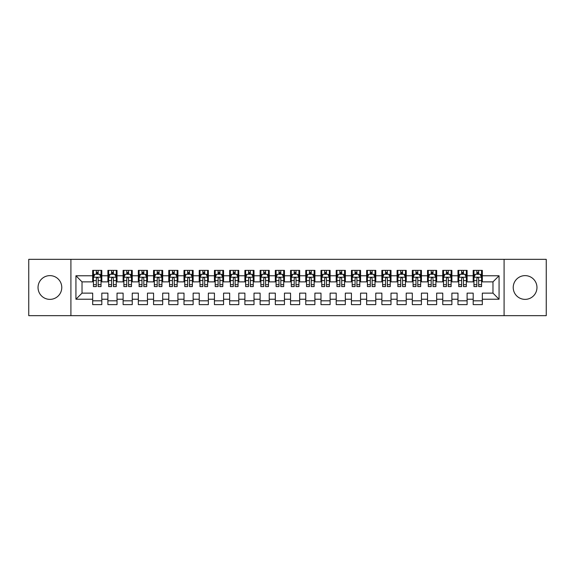 <?xml version="1.0" encoding="UTF-8"?>
<svg xmlns="http://www.w3.org/2000/svg" width="575" height="575" viewBox="0 0 575 575"><rect width="100%" height="100%" fill="white"/><g stroke="black" fill="none" stroke-linecap="round" stroke-linejoin="round"><path stroke-width="0.86" d="M525.09 275.626A11.874 11.874 0 0 0 513.223 287.5A11.874 11.874 0 0 0 525.09 299.374A11.874 11.874 0 0 0 536.964 287.5A11.874 11.874 0 0 0 525.09 275.626M49.91 275.626A11.874 11.874 0 0 0 38.036 287.5A11.874 11.874 0 0 0 49.91 299.374A11.874 11.874 0 0 0 61.777 287.5A11.874 11.874 0 0 0 49.91 275.626M504.088 315.661L546.25 315.661L546.25 259.339L504.088 259.339L504.088 315.661L70.912 315.661L70.912 259.339L28.75 259.339L28.75 315.661L70.912 315.661M504.088 259.339L70.912 259.339M75.936 299.223L75.936 275.777L92.676 275.777L92.676 281.865L82.024 281.865L82.024 293.135L75.936 299.223L92.676 299.223L92.676 304.621L101.811 304.621L101.811 299.223L107.899 299.223L107.899 304.621L117.027 304.621L117.027 299.223L123.115 299.223L123.115 304.621L132.25 304.621L132.25 299.223L138.338 299.223L138.338 304.621L147.473 304.621L147.473 299.223L153.561 299.223L153.561 304.621L162.689 304.621L162.689 299.223L168.777 299.223L168.777 304.621L177.912 304.621L177.912 299.223L184 299.223L184 304.621L193.135 304.621L193.135 299.223L199.223 299.223L199.223 304.621L208.351 304.621L208.351 299.223L214.439 299.223L214.439 304.621L223.574 304.621L223.574 299.223L229.662 299.223L229.662 304.621L238.798 304.621L238.798 299.223L244.885 299.223L244.885 304.621L254.013 304.621L254.013 299.223L260.101 299.223L260.101 304.621L269.237 304.621L269.237 299.223L275.324 299.223L275.324 304.621L284.452 304.621L284.452 299.223L290.548 299.223L290.548 304.621L299.676 304.621L299.676 299.223L305.763 299.223L305.763 304.621L314.899 304.621L314.899 299.223L320.987 299.223L320.987 304.621L330.115 304.621L330.115 299.223L336.202 299.223L336.202 304.621L345.338 304.621L345.338 299.223L351.426 299.223L351.426 304.621L360.561 304.621L360.561 299.223L366.649 299.223L366.649 304.621L375.777 304.621L375.777 299.223L381.865 299.223L381.865 304.621L391 304.621L391 299.223L397.088 299.223L397.088 304.621L406.223 304.621L406.223 299.223L412.311 299.223L412.311 304.621L421.439 304.621L421.439 299.223L427.527 299.223L427.527 304.621L436.662 304.621L436.662 299.223L442.75 299.223L442.75 304.621L451.885 304.621L451.885 299.223L457.973 299.223L457.973 304.621L467.101 304.621L467.101 299.223L473.189 299.223L473.189 304.621L482.324 304.621L482.324 293.135L492.976 293.135L492.976 281.865L482.324 281.865L482.324 275.777L499.064 275.777L499.064 299.223L482.324 299.223M482.324 275.777L482.324 270.379L473.189 270.379L473.189 275.777L467.101 275.777L467.101 270.379L457.973 270.379L457.973 275.777L451.885 275.777L451.885 270.379L442.75 270.379L442.75 275.777L436.662 275.777L436.662 270.379L427.527 270.379L427.527 275.777L421.439 275.777L421.439 270.379L412.311 270.379L412.311 275.777L406.223 275.777L406.223 270.379L397.088 270.379L397.088 275.777L391 275.777L391 270.379L381.865 270.379L381.865 275.777L375.777 275.777L375.777 270.379L366.649 270.379L366.649 275.777L360.561 275.777L360.561 270.379L351.426 270.379L351.426 275.777L345.338 275.777L345.338 270.379L336.202 270.379L336.202 275.777L330.115 275.777L330.115 270.379L320.987 270.379L320.987 275.777L314.899 275.777L314.899 270.379L305.763 270.379L305.763 275.777L299.676 275.777L299.676 270.379L290.548 270.379L290.548 275.777L284.452 275.777L284.452 270.379L275.324 270.379L275.324 275.777L269.237 275.777L269.237 270.379L260.101 270.379L260.101 275.777L254.013 275.777L254.013 270.379L244.885 270.379L244.885 275.777L238.798 275.777L238.798 270.379L229.662 270.379L229.662 275.777L223.574 275.777L223.574 270.379L214.439 270.379L214.439 275.777L208.351 275.777L208.351 270.379L199.223 270.379L199.223 275.777L193.135 275.777L193.135 270.379L184 270.379L184 275.777L177.912 275.777L177.912 270.379L168.777 270.379L168.777 275.777L162.689 275.777L162.689 270.379L153.561 270.379L153.561 275.777L147.473 275.777L147.473 270.379L138.338 270.379L138.338 275.777L132.25 275.777L132.25 270.379L123.115 270.379L123.115 275.777L117.027 275.777L117.027 270.379L107.899 270.379L107.899 275.777L101.811 275.777L101.811 270.379L92.676 270.379L92.676 275.777M467.101 299.223L467.101 293.135L473.189 293.135L473.189 299.223M499.064 275.777L492.976 281.865M451.885 299.223L451.885 293.135L457.973 293.135L457.973 299.223M473.189 275.777L473.189 281.865L467.101 281.865L467.101 275.777M436.662 299.223L436.662 293.135L442.75 293.135L442.75 299.223M457.973 275.777L457.973 281.865L451.885 281.865L451.885 275.777M421.439 299.223L421.439 293.135L427.527 293.135L427.527 299.223M442.75 275.777L442.75 281.865L436.662 281.865L436.662 275.777M406.223 299.223L406.223 293.135L412.311 293.135L412.311 299.223M427.527 275.777L427.527 281.865L421.439 281.865L421.439 275.777M391 299.223L391 293.135L397.088 293.135L397.088 299.223M412.311 275.777L412.311 281.865L406.223 281.865L406.223 275.777M375.777 299.223L375.777 293.135L381.865 293.135L381.865 299.223M397.088 275.777L397.088 281.865L391 281.865L391 275.777M360.561 299.223L360.561 293.135L366.649 293.135L366.649 299.223M381.865 275.777L381.865 281.865L375.777 281.865L375.777 275.777M345.338 299.223L345.338 293.135L351.426 293.135L351.426 299.223M366.649 275.777L366.649 281.865L360.561 281.865L360.561 275.777M330.115 299.223L330.115 293.135L336.202 293.135L336.202 299.223M351.426 275.777L351.426 281.865L345.338 281.865L345.338 275.777M314.899 299.223L314.899 293.135L320.987 293.135L320.987 299.223M336.202 275.777L336.202 281.865L330.115 281.865L330.115 275.777M299.676 299.223L299.676 293.135L305.763 293.135L305.763 299.223M320.987 275.777L320.987 281.865L314.899 281.865L314.899 275.777M284.452 299.223L284.452 293.135L290.548 293.135L290.548 299.223M305.763 275.777L305.763 281.865L299.676 281.865L299.676 275.777M269.237 299.223L269.237 293.135L275.324 293.135L275.324 299.223M290.548 275.777L290.548 281.865L284.452 281.865L284.452 275.777M254.013 299.223L254.013 293.135L260.101 293.135L260.101 299.223M275.324 275.777L275.324 281.865L269.237 281.865L269.237 275.777M238.798 299.223L238.798 293.135L244.885 293.135L244.885 299.223M260.101 275.777L260.101 281.865L254.013 281.865L254.013 275.777M223.574 299.223L223.574 293.135L229.662 293.135L229.662 299.223M244.885 275.777L244.885 281.865L238.798 281.865L238.798 275.777M208.351 299.223L208.351 293.135L214.439 293.135L214.439 299.223M229.662 275.777L229.662 281.865L223.574 281.865L223.574 275.777M193.135 299.223L193.135 293.135L199.223 293.135L199.223 299.223M214.439 275.777L214.439 281.865L208.351 281.865L208.351 275.777M177.912 299.223L177.912 293.135L184 293.135L184 299.223M199.223 275.777L199.223 281.865L193.135 281.865L193.135 275.777M162.689 299.223L162.689 293.135L168.777 293.135L168.777 299.223M184 275.777L184 281.865L177.912 281.865L177.912 275.777M147.473 299.223L147.473 293.135L153.561 293.135L153.561 299.223M168.777 275.777L168.777 281.865L162.689 281.865L162.689 275.777M132.25 299.223L132.25 293.135L138.338 293.135L138.338 299.223M153.561 275.777L153.561 281.865L147.473 281.865L147.473 275.777M117.027 299.223L117.027 293.135L123.115 293.135L123.115 299.223M138.338 275.777L138.338 281.865L132.25 281.865L132.25 275.777M101.811 299.223L101.811 293.135L107.899 293.135L107.899 299.223M123.115 275.777L123.115 281.865L117.027 281.865L117.027 275.777M82.024 293.135L92.676 293.135L92.676 299.223M107.899 275.777L107.899 281.865L101.811 281.865L101.811 275.777M473.189 274.182L473.951 274.182M481.562 274.182L482.324 274.182M457.973 274.182L458.735 274.182M466.339 274.182L467.101 274.182M442.75 274.182L443.512 274.182M451.123 274.182L451.885 274.182M427.527 274.182L428.289 274.182M435.9 274.182L436.662 274.182M412.311 274.182L413.073 274.182M420.677 274.182L421.439 274.182M397.088 274.182L397.85 274.182M405.461 274.182L406.223 274.182M381.865 274.182L382.627 274.182M390.238 274.182L391 274.182M366.649 274.182L367.411 274.182M375.015 274.182L375.777 274.182M351.426 274.182L352.188 274.182M359.799 274.182L360.561 274.182M336.202 274.182L336.964 274.182M344.576 274.182L345.338 274.182M320.987 274.182L321.748 274.182M329.36 274.182L330.115 274.182M305.763 274.182L306.525 274.182M314.137 274.182L314.899 274.182M290.548 274.182L291.302 274.182M298.914 274.182L299.676 274.182M275.324 274.182L276.086 274.182M283.698 274.182L284.452 274.182M260.101 274.182L260.863 274.182M268.475 274.182L269.237 274.182M244.885 274.182L245.64 274.182M253.252 274.182L254.013 274.182M229.662 274.182L230.424 274.182M238.036 274.182L238.798 274.182M214.439 274.182L215.201 274.182M222.812 274.182L223.574 274.182M199.223 274.182L199.985 274.182M207.589 274.182L208.351 274.182M184 274.182L184.762 274.182M192.373 274.182L193.135 274.182M168.777 274.182L169.539 274.182M177.15 274.182L177.912 274.182M153.561 274.182L154.323 274.182M161.927 274.182L162.689 274.182M138.338 274.182L139.1 274.182M146.711 274.182L147.473 274.182M123.115 274.182L123.877 274.182M131.488 274.182L132.25 274.182M107.899 274.182L108.661 274.182M116.265 274.182L117.027 274.182M92.676 274.182L93.438 274.182M101.049 274.182L101.811 274.182M92.676 300.818L101.811 300.818M107.899 300.818L117.027 300.818M123.115 300.818L132.25 300.818M138.338 300.818L147.473 300.818M153.561 300.818L162.689 300.818M168.777 300.818L177.912 300.818M184 300.818L193.135 300.818M199.223 300.818L208.351 300.818M214.439 300.818L223.574 300.818M229.662 300.818L238.798 300.818M244.885 300.818L254.013 300.818M260.101 300.818L269.237 300.818M275.324 300.818L284.452 300.818M290.548 300.818L299.676 300.818M305.763 300.818L314.899 300.818M320.987 300.818L330.115 300.818M336.202 300.818L345.338 300.818M351.426 300.818L360.561 300.818M366.649 300.818L375.777 300.818M381.865 300.818L391 300.818M397.088 300.818L406.223 300.818M412.311 300.818L421.439 300.818M427.527 300.818L436.662 300.818M442.75 300.818L451.885 300.818M457.973 300.818L467.101 300.818M473.189 300.818L482.324 300.818M75.936 275.777L82.024 281.865M492.976 293.135L499.064 299.223M98.153 272.356L96.327 272.356M101.049 284.675L98.153 284.675L98.153 286.587L101.049 286.587L101.049 277.301L99.525 274.261L94.961 274.261L93.438 277.301L93.438 286.587L96.327 286.587L96.327 284.675L93.438 284.675M93.438 277.301L93.438 270.379M101.049 277.301L101.049 270.379M96.327 274.261L96.327 270.379M98.153 270.379L98.153 274.261M98.153 284.675L98.153 278.444C97.549 277.272 96.938 277.272 96.327 278.444L96.327 284.675M98.153 274.182L96.327 274.182M113.376 272.356L111.55 272.356M116.265 284.675L113.376 284.675L113.376 286.587L116.265 286.587L116.265 277.301L114.748 274.261L110.177 274.261L108.661 277.301L108.661 286.587L111.55 286.587L111.55 284.675L108.661 284.675M108.661 277.301L108.661 270.379M116.265 277.301L116.265 270.379M111.55 274.261L111.55 270.379M113.376 270.379L113.376 274.261M113.376 284.675L113.376 278.444C112.772 277.272 112.161 277.272 111.55 278.444L111.55 284.675M113.376 274.182L111.55 274.182M128.599 272.356L126.773 272.356M131.488 284.675L128.599 284.675L128.599 286.587L131.488 286.587L131.488 277.301L129.964 274.261L125.4 274.261L123.877 277.301L123.877 286.587L126.773 286.587L126.773 284.675L123.877 284.675M123.877 277.301L123.877 270.379M131.488 277.301L131.488 270.379M126.773 274.261L126.773 270.379M128.599 270.379L128.599 274.261M128.599 284.675L128.599 278.444C127.988 277.272 127.377 277.272 126.773 278.444L126.773 284.675M128.599 274.182L126.773 274.182M143.815 272.356L141.989 272.356M146.711 284.675L143.815 284.675L143.815 286.587L146.711 286.587L146.711 277.301L145.188 274.261L140.623 274.261L139.1 277.301L139.1 286.587L141.989 286.587L141.989 284.675L139.1 284.675M139.1 277.301L139.1 270.379M146.711 277.301L146.711 270.379M141.989 274.261L141.989 270.379M143.815 270.379L143.815 274.261M143.815 284.675L143.815 278.444C143.211 277.272 142.6 277.272 141.989 278.444L141.989 284.675M143.815 274.182L141.989 274.182M159.038 272.356L157.212 272.356M161.927 284.675L159.038 284.675L159.038 286.587L161.927 286.587L161.927 277.301L160.411 274.261L155.839 274.261L154.323 277.301L154.323 286.587L157.212 286.587L157.212 284.675L154.323 284.675M154.323 277.301L154.323 270.379M161.927 277.301L161.927 270.379M157.212 274.261L157.212 270.379M159.038 270.379L159.038 274.261M159.038 284.675L159.038 278.444C158.427 277.272 157.823 277.272 157.212 278.444L157.212 284.675M159.038 274.182L157.212 274.182M174.261 272.356L172.435 272.356M177.15 284.675L174.261 284.675L174.261 286.587L177.15 286.587L177.15 277.301L175.627 274.261L171.062 274.261L169.539 277.301L169.539 286.587L172.435 286.587L172.435 284.675L169.539 284.675M169.539 277.301L169.539 270.379M177.15 277.301L177.15 270.379M172.435 274.261L172.435 270.379M174.261 270.379L174.261 274.261M174.261 284.675L174.261 278.444C173.65 277.272 173.039 277.272 172.435 278.444L172.435 284.675M174.261 274.182L172.435 274.182M189.477 272.356L187.651 272.356M192.373 284.675L189.477 284.675L189.477 286.587L192.373 286.587L192.373 277.301L190.85 274.261L186.286 274.261L184.762 277.301L184.762 286.587L187.651 286.587L187.651 284.675L184.762 284.675M184.762 277.301L184.762 270.379M192.373 277.301L192.373 270.379M187.651 274.261L187.651 270.379M189.477 270.379L189.477 274.261M189.477 284.675L189.477 278.444C188.873 277.272 188.262 277.272 187.651 278.444L187.651 284.675M189.477 274.182L187.651 274.182M204.7 272.356L202.874 272.356M207.589 284.675L204.7 284.675L204.7 286.587L207.589 286.587L207.589 277.301L206.073 274.261L201.502 274.261L199.985 277.301L199.985 286.587L202.874 286.587L202.874 284.675L199.985 284.675M199.985 277.301L199.985 270.379M207.589 277.301L207.589 270.379M202.874 274.261L202.874 270.379M204.7 270.379L204.7 274.261M204.7 284.675L204.7 278.444C204.089 277.272 203.485 277.272 202.874 278.444L202.874 284.675M204.7 274.182L202.874 274.182M219.923 272.356L218.097 272.356M222.812 284.675L219.923 284.675L219.923 286.587L222.812 286.587L222.812 277.301L221.289 274.261L216.725 274.261L215.201 277.301L215.201 286.587L218.097 286.587L218.097 284.675L215.201 284.675M215.201 277.301L215.201 270.379M222.812 277.301L222.812 270.379M218.097 274.261L218.097 270.379M219.923 270.379L219.923 274.261M219.923 284.675L219.923 278.444C219.312 277.272 218.701 277.272 218.097 278.444L218.097 284.675M219.923 274.182L218.097 274.182M235.139 272.356L233.313 272.356M238.036 284.675L235.139 284.675L235.139 286.587L238.036 286.587L238.036 277.301L236.512 274.261L231.948 274.261L230.424 277.301L230.424 286.587L233.313 286.587L233.313 284.675L230.424 284.675M230.424 277.301L230.424 270.379M238.036 277.301L238.036 270.379M233.313 274.261L233.313 270.379M235.139 270.379L235.139 274.261M235.139 284.675L235.139 278.444C234.535 277.272 233.924 277.272 233.313 278.444L233.313 284.675M235.139 274.182L233.313 274.182M250.362 272.356L248.537 272.356M253.252 284.675L250.362 284.675L250.362 286.587L253.252 286.587L253.252 277.301L251.735 274.261L247.164 274.261L245.64 277.301L245.64 286.587L248.537 286.587L248.537 284.675L245.64 284.675M245.64 277.301L245.64 270.379M253.252 277.301L253.252 270.379M248.537 274.261L248.537 270.379M250.362 270.379L250.362 274.261M250.362 284.675L250.362 278.444C249.751 277.272 249.147 277.272 248.537 278.444L248.537 284.675M250.362 274.182L248.537 274.182M265.585 272.356L263.752 272.356M268.475 284.675L265.585 284.675L265.585 286.587L268.475 286.587L268.475 277.301L266.951 274.261L262.387 274.261L260.863 277.301L260.863 286.587L263.752 286.587L263.752 284.675L260.863 284.675M260.863 277.301L260.863 270.379M268.475 277.301L268.475 270.379M263.752 274.261L263.752 270.379M265.585 270.379L265.585 274.261M265.585 284.675L265.585 278.444C264.974 277.272 264.363 277.272 263.752 278.444L263.752 284.675M265.585 274.182L263.752 274.182M280.801 272.356L278.976 272.356M283.698 284.675L280.801 284.675L280.801 286.587L283.698 286.587L283.698 277.301L282.174 274.261L277.61 274.261L276.086 277.301L276.086 286.587L278.976 286.587L278.976 284.675L276.086 284.675M276.086 277.301L276.086 270.379M283.698 277.301L283.698 270.379M278.976 274.261L278.976 270.379M280.801 270.379L280.801 274.261M280.801 284.675L280.801 278.444C280.197 277.272 279.587 277.272 278.976 278.444L278.976 284.675M280.801 274.182L278.976 274.182M296.024 272.356L294.199 272.356M298.914 284.675L296.024 284.675L296.024 286.587L298.914 286.587L298.914 277.301L297.39 274.261L292.826 274.261L291.302 277.301L291.302 286.587L294.199 286.587L294.199 284.675L291.302 284.675M291.302 277.301L291.302 270.379M298.914 277.301L298.914 270.379M294.199 274.261L294.199 270.379M296.024 270.379L296.024 274.261M296.024 284.675L296.024 278.444C295.413 277.272 294.81 277.272 294.199 278.444L294.199 284.675M296.024 274.182L294.199 274.182M311.248 272.356L309.415 272.356M314.137 284.675L311.248 284.675L311.248 286.587L314.137 286.587L314.137 277.301L312.613 274.261L308.049 274.261L306.525 277.301L306.525 286.587L309.415 286.587L309.415 284.675L306.525 284.675M306.525 277.301L306.525 270.379M314.137 277.301L314.137 270.379M309.415 274.261L309.415 270.379M311.248 270.379L311.248 274.261M311.248 284.675L311.248 278.444C310.637 277.272 310.026 277.272 309.415 278.444L309.415 284.675M311.248 274.182L309.415 274.182M326.463 272.356L324.638 272.356M329.36 284.675L326.463 284.675L326.463 286.587L329.36 286.587L329.36 277.301L327.836 274.261L323.265 274.261L321.748 277.301L321.748 286.587L324.638 286.587L324.638 284.675L321.748 284.675M321.748 277.301L321.748 270.379M329.36 277.301L329.36 270.379M324.638 274.261L324.638 270.379M326.463 270.379L326.463 274.261M326.463 284.675L326.463 278.444C325.86 277.272 325.249 277.272 324.638 278.444L324.638 284.675M326.463 274.182L324.638 274.182M341.687 272.356L339.861 272.356M344.576 284.675L341.687 284.675L341.687 286.587L344.576 286.587L344.576 277.301L343.052 274.261L338.488 274.261L336.964 277.301L336.964 286.587L339.861 286.587L339.861 284.675L336.964 284.675M336.964 277.301L336.964 270.379M344.576 277.301L344.576 270.379M339.861 274.261L339.861 270.379M341.687 270.379L341.687 274.261M341.687 284.675L341.687 278.444C341.076 277.272 340.472 277.272 339.861 278.444L339.861 284.675M341.687 274.182L339.861 274.182M356.902 272.356L355.077 272.356M359.799 284.675L356.902 284.675L356.902 286.587L359.799 286.587L359.799 277.301L358.275 274.261L353.711 274.261L352.188 277.301L352.188 286.587L355.077 286.587L355.077 284.675L352.188 284.675M352.188 277.301L352.188 270.379M359.799 277.301L359.799 270.379M355.077 274.261L355.077 270.379M356.902 270.379L356.902 274.261M356.902 284.675L356.902 278.444C356.299 277.272 355.688 277.272 355.077 278.444L355.077 284.675M356.902 274.182L355.077 274.182M372.126 272.356L370.3 272.356M375.015 284.675L372.126 284.675L372.126 286.587L375.015 286.587L375.015 277.301L373.498 274.261L368.927 274.261L367.411 277.301L367.411 286.587L370.3 286.587L370.3 284.675L367.411 284.675M367.411 277.301L367.411 270.379M375.015 277.301L375.015 270.379M370.3 274.261L370.3 270.379M372.126 270.379L372.126 274.261M372.126 284.675L372.126 278.444C371.522 277.272 370.911 277.272 370.3 278.444L370.3 284.675M372.126 274.182L370.3 274.182M387.349 272.356L385.523 272.356M390.238 284.675L387.349 284.675L387.349 286.587L390.238 286.587L390.238 277.301L388.714 274.261L384.15 274.261L382.627 277.301L382.627 286.587L385.523 286.587L385.523 284.675L382.627 284.675M382.627 277.301L382.627 270.379M390.238 277.301L390.238 270.379M385.523 274.261L385.523 270.379M387.349 270.379L387.349 274.261M387.349 284.675L387.349 278.444C386.738 277.272 386.127 277.272 385.523 278.444L385.523 284.675M387.349 274.182L385.523 274.182M402.565 272.356L400.739 272.356M405.461 284.675L402.565 284.675L402.565 286.587L405.461 286.587L405.461 277.301L403.938 274.261L399.373 274.261L397.85 277.301L397.85 286.587L400.739 286.587L400.739 284.675L397.85 284.675M397.85 277.301L397.85 270.379M405.461 277.301L405.461 270.379M400.739 274.261L400.739 270.379M402.565 270.379L402.565 274.261M402.565 284.675L402.565 278.444C401.961 277.272 401.35 277.272 400.739 278.444L400.739 284.675M402.565 274.182L400.739 274.182M417.788 272.356L415.962 272.356M420.677 284.675L417.788 284.675L417.788 286.587L420.677 286.587L420.677 277.301L419.161 274.261L414.589 274.261L413.073 277.301L413.073 286.587L415.962 286.587L415.962 284.675L413.073 284.675M413.073 277.301L413.073 270.379M420.677 277.301L420.677 270.379M415.962 274.261L415.962 270.379M417.788 270.379L417.788 274.261M417.788 284.675L417.788 278.444C417.177 277.272 416.573 277.272 415.962 278.444L415.962 284.675M417.788 274.182L415.962 274.182M433.011 272.356L431.185 272.356M435.9 284.675L433.011 284.675L433.011 286.587L435.9 286.587L435.9 277.301L434.377 274.261L429.812 274.261L428.289 277.301L428.289 286.587L431.185 286.587L431.185 284.675L428.289 284.675M428.289 277.301L428.289 270.379M435.9 277.301L435.9 270.379M431.185 274.261L431.185 270.379M433.011 270.379L433.011 274.261M433.011 284.675L433.011 278.444C432.4 277.272 431.789 277.272 431.185 278.444L431.185 284.675M433.011 274.182L431.185 274.182M448.227 272.356L446.401 272.356M451.123 284.675L448.227 284.675L448.227 286.587L451.123 286.587L451.123 277.301L449.6 274.261L445.036 274.261L443.512 277.301L443.512 286.587L446.401 286.587L446.401 284.675L443.512 284.675M443.512 277.301L443.512 270.379M451.123 277.301L451.123 270.379M446.401 274.261L446.401 270.379M448.227 270.379L448.227 274.261M448.227 284.675L448.227 278.444C447.623 277.272 447.012 277.272 446.401 278.444L446.401 284.675M448.227 274.182L446.401 274.182M463.45 272.356L461.624 272.356M466.339 284.675L463.45 284.675L463.45 286.587L466.339 286.587L466.339 277.301L464.823 274.261L460.252 274.261L458.735 277.301L458.735 286.587L461.624 286.587L461.624 284.675L458.735 284.675M458.735 277.301L458.735 270.379M466.339 277.301L466.339 270.379M461.624 274.261L461.624 270.379M463.45 270.379L463.45 274.261M463.45 284.675L463.45 278.444C462.839 277.272 462.235 277.272 461.624 278.444L461.624 284.675M463.45 274.182L461.624 274.182M478.673 272.356L476.848 272.356M481.562 284.675L478.673 284.675L478.673 286.587L481.562 286.587L481.562 277.301L480.039 274.261L475.475 274.261L473.951 277.301L473.951 286.587L476.848 286.587L476.848 284.675L473.951 284.675M473.951 277.301L473.951 270.379M481.562 277.301L481.562 270.379M476.848 274.261L476.848 270.379M478.673 270.379L478.673 274.261M478.673 284.675L478.673 278.444C478.062 277.272 477.451 277.272 476.848 278.444L476.848 284.675M478.673 274.182L476.848 274.182M101.013 277.229L93.473 277.229M93.438 274.44L94.868 274.44M99.619 274.44L101.049 274.44M96.327 280.6L93.438 280.6M101.049 280.6L98.153 280.6M98.153 273.326L96.327 273.326M116.229 277.229L108.697 277.229M108.661 274.44L110.091 274.44M114.835 274.44L116.265 274.44M111.55 280.6L108.661 280.6M116.265 280.6L113.376 280.6M113.376 273.326L111.55 273.326M131.452 277.229L123.92 277.229M123.877 274.44L125.307 274.44M130.058 274.44L131.488 274.44M126.773 280.6L123.877 280.6M131.488 280.6L128.599 280.6M128.599 273.326L126.773 273.326M146.668 277.229L139.136 277.229M139.1 274.44L140.53 274.44M145.281 274.44L146.711 274.44M141.989 280.6L139.1 280.6M146.711 280.6L143.815 280.6M143.815 273.326L141.989 273.326M161.891 277.229L154.359 277.229M154.323 274.44L155.753 274.44M160.497 274.44L161.927 274.44M157.212 280.6L154.323 280.6M161.927 280.6L159.038 280.6M159.038 273.326L157.212 273.326M177.114 277.229L169.582 277.229M169.539 274.44L170.969 274.44M175.72 274.44L177.15 274.44M172.435 280.6L169.539 280.6M177.15 280.6L174.261 280.6M174.261 273.326L172.435 273.326M192.33 277.229L184.798 277.229M184.762 274.44L186.192 274.44M190.943 274.44L192.373 274.44M187.651 280.6L184.762 280.6M192.373 280.6L189.477 280.6M189.477 273.326L187.651 273.326M207.553 277.229L200.021 277.229M199.985 274.44L201.415 274.44M206.159 274.44L207.589 274.44M202.874 280.6L199.985 280.6M207.589 280.6L204.7 280.6M204.7 273.326L202.874 273.326M222.777 277.229L215.237 277.229M215.201 274.44L216.631 274.44M221.382 274.44L222.812 274.44M218.097 280.6L215.201 280.6M222.812 280.6L219.923 280.6M219.923 273.326L218.097 273.326M237.993 277.229L230.46 277.229M230.424 274.44L231.854 274.44M236.605 274.44L238.036 274.44M233.313 280.6L230.424 280.6M238.036 280.6L235.139 280.6M235.139 273.326L233.313 273.326M253.216 277.229L245.683 277.229M245.64 274.44L247.077 274.44M251.821 274.44L253.252 274.44M248.537 280.6L245.64 280.6M253.252 280.6L250.362 280.6M250.362 273.326L248.537 273.326M268.439 277.229L260.899 277.229M260.863 274.44L262.293 274.44M267.044 274.44L268.475 274.44M263.752 280.6L260.863 280.6M268.475 280.6L265.585 280.6M265.585 273.326L263.752 273.326M283.655 277.229L276.122 277.229M276.086 274.44L277.517 274.44M282.268 274.44L283.698 274.44M278.976 280.6L276.086 280.6M283.698 280.6L280.801 280.6M280.801 273.326L278.976 273.326M298.878 277.229L291.345 277.229M291.302 274.44L292.732 274.44M297.483 274.44L298.914 274.44M294.199 280.6L291.302 280.6M298.914 280.6L296.024 280.6M296.024 273.326L294.199 273.326M314.101 277.229L306.561 277.229M306.525 274.44L307.956 274.44M312.707 274.44L314.137 274.44M309.415 280.6L306.525 280.6M314.137 280.6L311.248 280.6M311.248 273.326L309.415 273.326M329.317 277.229L321.784 277.229M321.748 274.44L323.179 274.44M327.923 274.44L329.36 274.44M324.638 280.6L321.748 280.6M329.36 280.6L326.463 280.6M326.463 273.326L324.638 273.326M344.54 277.229L337.007 277.229M336.964 274.44L338.395 274.44M343.146 274.44L344.576 274.44M339.861 280.6L336.964 280.6M344.576 280.6L341.687 280.6M341.687 273.326L339.861 273.326M359.763 277.229L352.223 277.229M352.188 274.44L353.618 274.44M358.369 274.44L359.799 274.44M355.077 280.6L352.188 280.6M359.799 280.6L356.902 280.6M356.902 273.326L355.077 273.326M374.979 277.229L367.447 277.229M367.411 274.44L368.841 274.44M373.585 274.44L375.015 274.44M370.3 280.6L367.411 280.6M375.015 280.6L372.126 280.6M372.126 273.326L370.3 273.326M390.202 277.229L382.67 277.229M382.627 274.44L384.057 274.44M388.808 274.44L390.238 274.44M385.523 280.6L382.627 280.6M390.238 280.6L387.349 280.6M387.349 273.326L385.523 273.326M405.418 277.229L397.886 277.229M397.85 274.44L399.28 274.44M404.031 274.44L405.461 274.44M400.739 280.6L397.85 280.6M405.461 280.6L402.565 280.6M402.565 273.326L400.739 273.326M420.641 277.229L413.109 277.229M413.073 274.44L414.503 274.44M419.247 274.44L420.677 274.44M415.962 280.6L413.073 280.6M420.677 280.6L417.788 280.6M417.788 273.326L415.962 273.326M435.864 277.229L428.332 277.229M428.289 274.44L429.719 274.44M434.47 274.44L435.9 274.44M431.185 280.6L428.289 280.6M435.9 280.6L433.011 280.6M433.011 273.326L431.185 273.326M451.08 277.229L443.548 277.229M443.512 274.44L444.942 274.44M449.693 274.44L451.123 274.44M446.401 280.6L443.512 280.6M451.123 280.6L448.227 280.6M448.227 273.326L446.401 273.326M466.303 277.229L458.771 277.229M458.735 274.44L460.165 274.44M464.909 274.44L466.339 274.44M461.624 280.6L458.735 280.6M466.339 280.6L463.45 280.6M463.45 273.326L461.624 273.326M481.527 277.229L473.987 277.229M473.951 274.44L475.381 274.44M480.132 274.44L481.562 274.44M476.848 280.6L473.951 280.6M481.562 280.6L478.673 280.6M478.673 273.326L476.848 273.326"/></g></svg>
